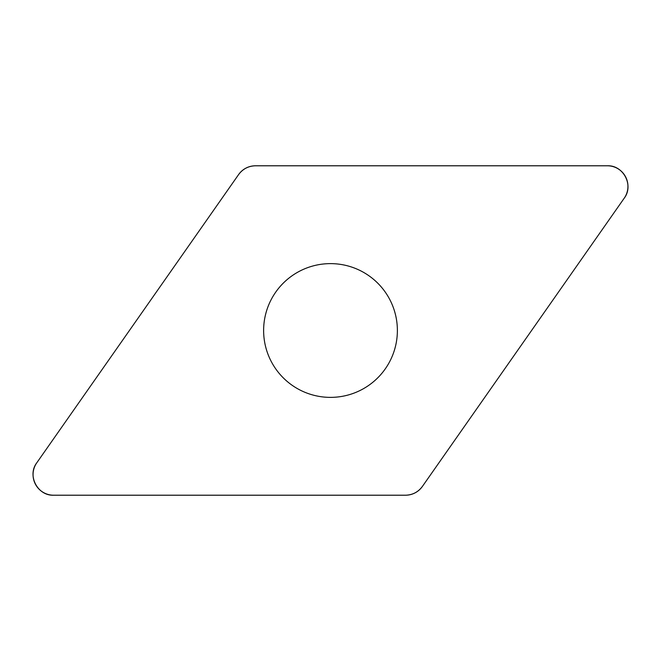 <?xml version="1.0" encoding="UTF-8"?>
<svg xmlns="http://www.w3.org/2000/svg" width="661" height="661" viewBox="0 0 661 661"><rect width="100%" height="100%" fill="white"/><g stroke="black" fill="none" stroke-linecap="round" stroke-linejoin="round"><path stroke-width="0.99" d="M607.36 165.787L255.477 165.787A20.59 20.59 0 0 0 238.604 174.562L36.776 462.816A20.59 20.59 0 0 0 53.64 495.213L405.524 495.213A20.59 20.59 0 0 0 422.396 486.438L624.224 198.184A20.59 20.59 0 0 0 607.36 165.787M271.184 361.377A66.868 66.868 0 0 0 386.9 366.434A66.868 66.868 0 0 0 333.417 263.689A66.868 66.868 0 0 0 271.184 361.377M405.457 495.213C412.555 495.031 418.215 492.09 422.437 486.372L624.207 198.209C634.048 185.501 623.389 165.019 607.335 165.787L255.543 165.787C248.445 165.969 242.785 168.91 238.563 174.628L36.793 462.791C26.952 475.499 37.611 495.981 53.665 495.213L405.457 495.213"/></g></svg>
